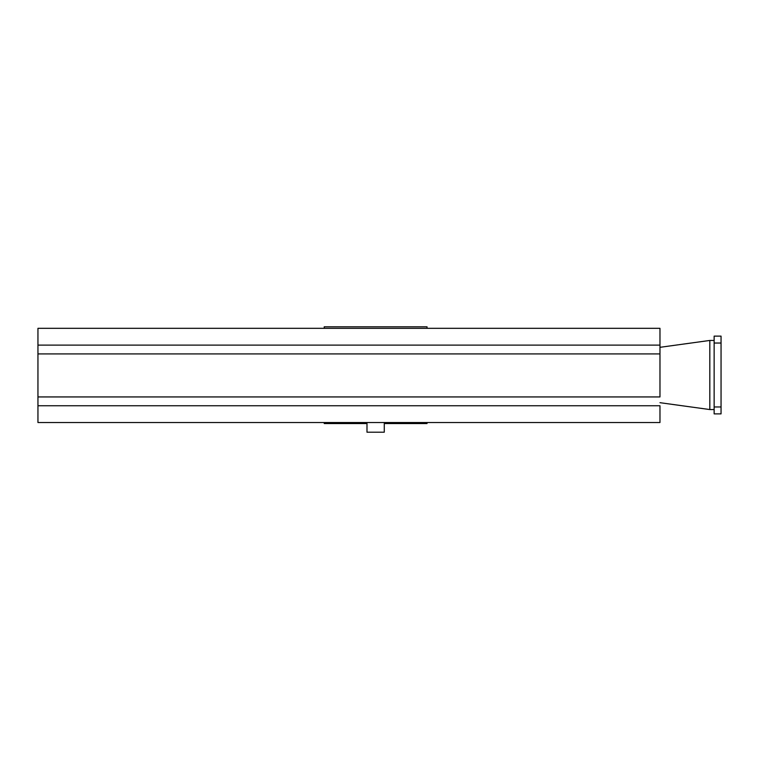 <?xml version="1.0" encoding="UTF-8"?>
<svg xmlns="http://www.w3.org/2000/svg" width="759" height="759" viewBox="0 0 759 759"><rect width="100%" height="100%" fill="white"/><g stroke="black" fill="none" stroke-linecap="round" stroke-linejoin="round"><path stroke-width="1.14" d="M714.143 340.449L709.817 340.449L709.817 409.556L714.143 409.556L709.817 409.556L709.817 340.449L659.969 347.318L709.817 340.449L714.143 340.449M659.969 402.687L709.817 409.556L659.969 402.687M721.05 336.123L721.05 413.883L714.143 413.883L714.143 336.123L721.05 336.123L714.143 336.123L714.143 406.966L721.05 406.966L721.05 343.04L714.143 343.04L721.05 343.04L721.05 336.123M721.05 413.883L721.05 406.966L714.143 406.966L714.143 413.883L721.05 413.883M659.969 396.938L37.95 396.938L659.969 396.938L659.969 353.912L37.95 353.912L37.95 422.526L659.969 422.526L37.95 422.526L37.95 405.752L659.969 405.752L37.95 405.752L37.95 353.912L659.969 353.912L659.969 345.108L37.95 345.108L37.95 353.912L37.95 345.108L659.969 345.108L659.969 328.324L37.95 328.324L37.95 345.108L37.95 328.324L659.969 328.324L659.969 396.938M659.969 422.526L659.969 405.752L659.969 422.526M427.032 326.797L427.032 328.324L427.032 326.797L324.226 326.797L324.226 328.324L324.226 326.797L427.032 326.797M427.032 422.526L427.032 423.55L427.032 422.526M324.226 423.55L324.226 422.526L324.226 423.55L366.986 423.55L324.226 423.55M384.272 423.55L427.032 423.55L384.272 423.55M384.272 432.203L366.986 432.203L384.272 432.203L384.272 422.526L384.272 432.203M366.986 422.526L366.986 432.203L366.986 422.526"/></g></svg>
